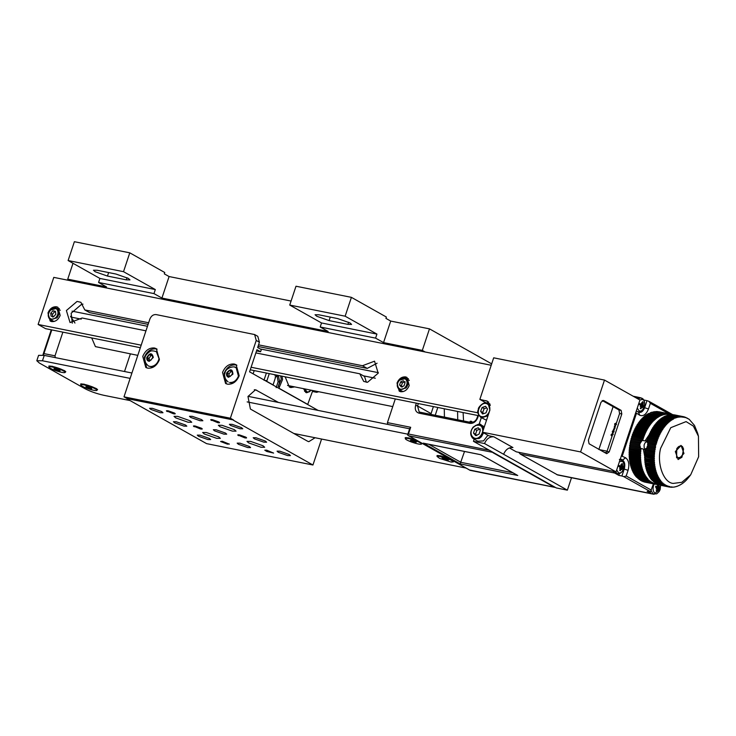 <?xml version="1.0" encoding="UTF-8"?>
<svg xmlns="http://www.w3.org/2000/svg" width="736" height="736" viewBox="0 0 736 736"><rect width="100%" height="100%" fill="white"/><g stroke="black" fill="none" stroke-linecap="round" stroke-linejoin="round"><path stroke-width="1.1" d="M425.169 351.992L422.326 350.391L383.539 342.599L375.59 338.128L320.188 326.996L328.136 331.467L161.92 298.071L153.971 293.6L98.569 282.468L106.518 286.939L67.74 279.156L70.582 280.756M73.011 263.295L67.74 279.156M98.569 282.468L99.912 278.438L68.117 260.544L74.382 241.702L129.784 252.834L123.519 271.676L155.314 289.561L153.971 293.6M99.912 278.438L155.314 289.561M161.92 298.071L169.087 276.543L164.312 273.866L164.763 272.513L129.784 252.834M291.07 301.052L169.087 276.543M320.188 326.996L321.531 322.957L289.736 305.063L296.001 286.23L351.403 297.353L345.138 316.195L376.933 334.089L375.59 338.128M321.531 322.957L376.933 334.089M383.539 342.599L390.706 321.071L385.931 318.384L386.382 317.041L351.403 297.353M422.326 350.391L429.484 328.863L390.706 321.071M429.484 328.863L491.676 363.86M115.966 274.04L128.34 278.392L129.987 279.892L126.307 279.855L107.465 276.064L95.1 271.713L93.444 270.213L97.134 270.25L115.966 274.04M337.585 318.559L349.959 322.911L351.606 324.41L347.916 324.374L329.084 320.592L316.71 316.232L315.063 314.741L318.752 314.778L337.585 318.559M68.117 260.544L123.519 271.676M289.736 305.063L345.138 316.195M318.145 410.421L249.578 371.836L256.938 349.692L260.599 351.744L256.524 350.925M236.9 365.222L235.805 364.9C230.58 364.541 226.688 367.347 224.14 373.327L226.403 383.87M234.692 367.144L236.146 367.687L238.446 376.096C236.495 380.641 233.542 382.766 229.568 382.481L229.89 382.665C233.855 382.941 236.817 380.816 238.758 376.271L236.302 367.779M157.118 349.195L156.023 348.873C150.797 348.505 146.906 351.32 144.357 357.291L146.63 367.844M148.341 365.912C145.176 362.958 144.054 360.336 144.983 358.064C144.9 356.178 146.51 354.016 149.822 351.578C150.834 350.584 153.014 350.612 156.363 351.661L159.013 358.717C157.725 363.409 155.029 366.022 150.917 366.556L148.654 366.096L151.239 366.74C155.342 366.206 158.038 363.593 159.326 358.901L156.52 351.753M260.599 351.744L261.317 349.591L257.655 347.53L259.422 342.231L257.802 336.334L254.628 334.549L256.238 340.437L259.422 342.231M123.998 396.842L127.172 398.627L233.551 419.998L230.368 418.214L123.998 396.842L149.868 319.074C151.23 315.882 153.3 314.382 156.087 314.576L254.628 334.549M234.214 364.007L236.136 364.716L239.172 375.765C236.615 381.745 232.732 384.551 227.507 384.192L225.584 383.484L222.548 372.425C225.106 366.445 228.988 363.639 234.214 364.007M154.431 347.981L156.354 348.689L159.39 359.738C156.832 365.718 152.95 368.524 147.724 368.166L145.802 367.448L142.766 356.399C145.323 350.419 149.206 347.613 154.431 347.981M230.368 418.214L256.238 340.437M127.172 398.627L233.551 419.998M152.738 357.466L150.889 360.208L148.194 360.226L147.347 357.512L149.196 354.77L151.892 354.752L152.738 357.466M147.347 357.512L149.003 358.45L149.656 360.217M152.343 355.773L149.196 354.77M150.852 355.709L149.003 358.45M232.383 374.035L230.202 376.464L227.645 375.949L227.268 372.996L229.448 370.567L232.006 371.082L232.383 374.035M227.268 372.996L228.924 373.925L229.301 376.878M232.521 371.836L229.448 370.567M231.104 371.496L228.924 373.925M485.558 406.309L487.508 408.995L486.027 412.832L482.586 413.982L480.636 411.304L482.126 407.468L485.558 406.309M487.986 415.794L481.712 417.726L480.682 417.294L486.505 420.256M486.726 407.91L484.187 408.627L482.126 407.468M484.187 408.627L482.696 412.464L480.636 411.304M482.696 412.464L483.644 413.623M400.623 381.855L403.356 380.751L405.048 382.748L404.018 385.857L401.286 386.961L399.584 384.965L400.623 381.855L402.371 382.84L401.332 385.949L399.584 384.965M405.104 381.736L402.371 382.84M401.332 385.949L402.325 387.026M55.448 311.3L55.835 314.244L53.654 316.682L51.097 316.167L50.71 313.223L52.891 310.785L55.448 311.3M55.54 311.99L52.891 310.785M54.639 311.77L52.458 314.208L50.71 313.223M52.458 314.208L52.845 317.152M491.206 365.258L53.783 277.38L38.116 324.466L45.586 328.67L140.337 347.714M250.249 369.794L478.97 415.739M366.372 382.269L364.55 376.473L359.775 373.787L255.87 352.912M145.949 330.832L82.128 318.007L70.049 322.552L66.387 310.546L77.078 301.42L80.886 302.312L84.815 309.939L148.635 322.764M148.102 324.374L89.58 312.625L84.815 309.939M258.557 344.844L362.462 365.718L367.236 368.405L258.014 346.463M367.236 368.405L377.08 363.225M72.284 323.187L71.162 313.223L81.843 304.097L82.993 304.143M362.462 365.718L374.55 361.183L378.203 373.189L367.522 382.315L363.713 381.414L359.775 373.787M38.116 324.466L141.183 345.175M251.096 367.255L477.894 412.822M60.159 315.404C58.291 319.792 55.439 321.853 51.603 321.586L50.195 321.062L47.969 312.956C49.846 308.568 52.698 306.516 56.525 306.783L57.942 307.298L60.159 315.404M409.207 385.526C407.339 389.914 404.487 391.975 400.651 391.708L399.243 391.184L397.017 383.079C398.894 378.7 401.746 376.639 405.573 376.906L406.99 377.421L409.207 385.526M400.071 390.006L401.01 391.764M408.397 378.635L406.41 378.746M51.023 319.884L51.962 321.641M59.349 308.513L57.362 308.623M131.919 373.005L55.338 357.622L54.998 355.828L62.873 332.148M49.478 367.08C48.41 365.902 50.131 365.875 54.648 366.988C59.487 368.368 62.937 369.785 64.998 371.22L65.412 371.873L65.228 372.407L64.823 371.763C65.89 372.94 64.161 372.968 59.653 371.864C54.804 370.475 51.354 369.058 49.294 367.623L49.064 366.436L49.882 365.958M58.337 369.674L58.052 370.53L54.97 369.417L55.191 368.745M54.97 369.417L53.976 368.58L59.147 369.96L60.14 370.797L58.052 370.53M49.294 367.623C48.226 366.445 49.947 366.408 54.464 367.522C59.312 368.911 62.762 370.318 64.823 371.763M96.839 388.884L97.207 389.767L96.49 390.558C97.778 390.154 96.214 389.05 91.798 387.228C87.004 385.452 83.481 384.578 81.218 384.606L81.402 384.072C83.656 384.045 87.188 384.919 91.972 386.694C96.388 388.507 97.952 389.62 96.664 390.025M86.59 386.566L86.406 387.127L85.919 386.437L91.301 388.038L91.788 388.728L89.341 388.277L89.636 387.384M89.341 388.277L86.406 387.127M96.49 390.558C94.226 390.586 90.703 389.712 85.91 387.936C81.494 386.124 79.93 385.011 81.218 384.606M437.046 456.458L439.604 458.381L451.168 462.07L453.385 461.895L450.828 459.972L439.254 456.283L437.046 456.458L437.386 455.759L439.438 455.75L449.457 458.74M443.054 458.868L442.152 458.059L444.305 458.362L448.279 460.294L443.054 458.868L443.274 458.215M446.402 459.126L446.117 459.982M453.422 460.966L453.385 461.895M406.244 437.543L405.462 438.38C404.818 439.015 406.833 440.229 411.507 442.032C416.429 443.734 419.713 444.452 421.378 444.185L421.627 443.072M417.662 440.846L415.509 439.999C410.587 438.297 407.293 437.58 405.637 437.837L405.591 437.865M412.684 441.572L410.403 440.459L411.13 440.174L416.438 442.106L412.684 441.572L412.979 440.68M415.886 441.839L415.702 442.391M405.462 438.38C407.118 438.113 410.403 438.831 415.325 440.542C420.008 442.336 422.022 443.55 421.378 444.185M55.338 357.622L44.261 355.396L38.594 355.341L36.8 360.723L42.467 360.778L130.134 378.387M80.748 384.68L80.647 383.962L84.042 384.174L96.03 388.396L97.594 389.602L97.088 390.117M405.306 438.38L405.214 437.662L408.609 437.874L416.76 440.34M437.101 456.265L437.009 455.556L440.404 455.768L448.555 458.234M48.953 366.786L48.852 366.068L52.247 366.28L64.234 370.502L65.798 371.708L65.292 372.223M247.158 401.902L407.827 434.176M489.357 450.266L408.452 434.01L410.688 427.285L409.934 428.858L248.032 396.336M466.063 468.078L293.839 433.476M130.07 400.577L103.831 395.306C96.646 393.686 90.307 391.451 84.806 388.608L39.339 363.023L36.8 360.723M422.197 443.394L421.654 443.808M453.992 461.288L453.45 461.702M493.865 436.807C489.688 436.512 486.579 438.757 484.536 443.541L503.617 454.278C505.66 449.494 508.769 447.249 512.946 447.543L493.865 436.807L488.879 435.804L482.522 432.225L489.909 410.026L487.48 401.184L479.854 399.39L486.211 402.969M509.349 447.92L516.313 451.84L616.041 471.877L639.943 400.025L604.495 380.08L493.681 357.816L479.854 399.39M621.819 413.963L609.196 451.904L606.712 453.698L589.067 443.771L588.377 440.183L600.999 402.242L603.483 400.448L621.129 410.375L621.819 413.963L619.602 413.512L606.942 451.582L605.654 453.109M489.753 403.687L488.032 403.337M616.041 471.877L580.594 451.932L482.522 432.225M580.594 451.932L604.495 380.08M619.602 413.512L618.912 409.934L602.204 400.531M503.617 454.278L567.364 490.158L571.495 477.738M652.087 493.93L557.676 474.968L520.288 454.075L518.724 452.327M639.768 404.211L641.746 403.963L641.203 404.349L639.878 403.613L639.529 404.662L640.918 405.205L641.084 405.959L640.219 406.53L641.12 406.152L641.249 406.888L640.274 408.489L640.89 408.839L640.292 408.204M640.568 405.582L643.549 406.925L643.899 405.876L643.301 406.778M640.992 405.334L643.623 405.794M642.362 401.966L643.154 402.04L642.537 401.69L642.372 403.503M639.722 399.906L642.74 399.482C647.128 401.58 643.181 413.439 639.004 410.716L637.275 408.057M641.746 403.963L641.442 402.859L641.884 403.871L641.332 403.76M643.154 402.04L643.2 405.472L643.899 405.876M641.157 407.045L642.924 406.327L642.39 407.753L642.298 406.815L641.746 407.174L640.89 408.839M643.08 399.703L640.936 397.882L638.94 397.394L636.382 398.029M643.098 404.726L641.442 404.377M640.587 405.996L641.12 406.152L640.587 405.996M640.182 404.23L640.679 405.251L643.2 405.472M619.022 466.596L619.289 465.502L618.939 466.56L620.328 467.093L620.494 467.848L619.629 468.427L620.531 468.05L619.684 470.387L620.301 470.736L619.703 470.102M619.353 465.612L620.614 466.238L621.156 465.86L620.853 464.756L621.294 465.759L621.948 463.588L622.564 463.938L622.288 465.676L622.472 466.422L623.024 465.98L622.619 467.369L623.309 467.765L622.711 468.676M619.979 467.47L622.96 468.814L623.309 467.765M620.411 467.231L623.033 467.682M621.773 463.855L622.564 463.938M619.482 461.555L622.159 461.371C626.538 463.468 622.592 475.327 618.415 472.613L616.685 469.954M619.178 466.109L621.156 465.86M620.742 465.649L621.782 465.391M620.568 468.942L622.334 468.225L621.8 469.642L621.708 468.712L621.156 469.062L620.301 470.736M613.134 471.298L614.698 473.046L616.317 473.395M622.509 466.624L620.853 466.274M619.997 467.894L620.531 468.05L619.997 467.894M619.592 466.118L620.089 467.139L622.619 467.369M621.322 468.639L620.742 468.418M520.288 454.075L614.698 473.046L618.829 475.373L619.445 473.533M683.523 448.932L682.511 446.669L680.828 445.446M675.326 451.564L681.104 445.492L683.965 453.477L678.178 459.54L675.326 451.564M654.203 449.889L646.309 448.298L654.994 450.018L654.203 449.889L654.037 451.021L654.828 451.122L654.69 452.254L645.03 450.377L654.69 452.254M654.396 448.758L654.608 447.626L647.376 446.172L646.953 447.258L655.187 448.886L654.994 450.018M639.667 445.795L639.676 444.627L630.228 442.722L630.016 443.863L640.007 445.841L640.274 447.056L629.823 444.995L640.274 447.056M647.312 447.304L646.677 448.344M630.172 445.032L630.366 443.9M646.309 448.298L645.279 449.264L654.037 451.021M629.823 444.995L629.657 446.126L640.909 448.325L640.955 449.494L629.51 447.258L640.955 449.494M645.38 450.386L645.711 449.282M629.869 447.267L630.016 446.136M653.669 454.434L644.81 452.649L654.47 454.489L653.669 454.434L653.596 455.566L654.396 455.584L654.35 456.706L644.681 454.912L654.35 456.706M629.657 449.503L640.734 451.729L629.298 449.53L629.749 448.371M645.03 450.377L644.902 451.518L654.571 453.358L654.47 454.489M645.168 452.622L645.26 451.481M629.51 447.258L629.39 448.399L640.835 450.598L640.734 451.729M629.528 451.72L640.605 453.946L629.17 451.794L629.584 450.598M644.81 452.649L644.736 453.781L653.596 455.566M645.04 454.839L645.095 453.716M629.298 449.53L629.216 450.662L640.66 452.824L640.605 453.946M653.513 458.933L645.012 457.047L654.313 458.914L653.513 458.933L653.531 460.037L654.332 459.991L654.378 461.086L644.708 459.356L654.378 461.086M629.501 453.928L640.578 456.154L629.133 454.029L629.501 452.815M644.681 454.912L644.653 456.035L654.322 457.801L654.313 458.914M645.012 457.047L645.012 455.934M629.17 451.794L629.142 452.916L640.578 455.041L640.578 456.154M629.556 456.108L640.633 458.335L629.197 456.246L629.51 455.004M644.644 457.148L644.662 458.261L653.531 460.037M645.067 459.218L645.03 458.123M629.133 454.029L629.151 455.142L640.596 457.231L640.633 458.335M653.724 463.312L645.224 461.362L654.525 463.229L653.724 463.312L653.835 464.388L654.635 464.269L654.764 465.318L645.104 463.662L654.764 465.318M629.703 458.243L640.789 460.469L629.344 458.418L629.62 457.166M644.708 459.356L644.773 460.451L654.433 462.153L654.525 463.229M645.224 461.362L645.132 460.276M629.197 456.246L629.262 457.341L640.697 459.393L640.789 460.469M629.952 460.331L641.028 462.558L629.593 460.543L629.814 459.282M644.865 461.536L644.975 462.604L653.835 464.388M645.463 463.45L645.325 462.392M629.344 458.418L629.464 459.485L640.9 461.509L641.028 462.558M654.313 467.507L645.794 465.483L655.104 467.36L654.313 467.507L654.516 468.519L655.298 468.335L655.528 469.329L645.877 467.737L655.528 469.329M630.283 462.374L641.369 464.6L629.933 462.613L630.108 461.343M645.104 463.662L645.27 464.701L654.92 466.33L655.104 467.36M645.794 465.483L645.619 464.462M629.593 460.543L629.749 461.582L641.185 463.57L641.369 464.6M630.706 464.342L641.792 466.569L630.366 464.618L630.485 463.349M645.444 465.732L645.647 466.744L654.516 468.519M646.217 467.461L645.996 466.468M629.933 462.613L630.136 463.625L641.562 465.575L641.792 466.569M655.261 471.445L646.732 469.366L656.034 471.233L655.261 471.445L655.546 472.383L656.319 472.144L656.632 473.055L646.999 471.518L656.632 473.055M631.212 466.247L642.298 468.473L630.881 466.55L630.945 465.29M645.877 467.737L646.125 468.712L655.767 470.276L656.034 471.233M646.732 469.366L646.456 468.409M630.366 464.618L630.614 465.594L642.031 467.516L642.298 468.473M631.81 468.068L642.896 470.295L631.488 468.4L631.497 467.158M646.392 469.669L646.686 470.608L655.546 472.383M647.321 471.187L647.008 470.267M630.881 466.55L631.175 467.489L642.583 469.384L642.896 470.295M656.549 475.06L648.002 472.917L657.303 474.794L656.549 475.06L656.926 475.907L657.671 475.612L658.067 476.431L648.453 474.95L658.067 476.431M632.491 469.807L643.568 472.034L632.169 470.166L632.132 468.933M646.999 471.518L647.33 472.411L656.954 473.92L657.303 474.794M648.002 472.917L647.652 472.052M631.488 468.4L631.819 469.292L643.218 471.16L643.568 472.034M633.245 471.445L644.331 473.671L632.942 471.831L632.85 470.626M647.689 473.285L648.057 474.131L656.926 475.907M648.756 474.564L648.37 473.745M632.169 470.166L632.546 471.012L643.936 472.852L644.331 473.671M658.168 478.299L649.299 476.514L649.594 476.1L658.895 477.977L658.168 478.299L658.619 479.044L659.336 478.694L659.806 479.403L650.228 477.977L650.504 477.535L659.806 479.403M634.082 472.99L645.159 475.217L633.788 473.404L633.65 472.218M648.453 474.95L648.867 475.75L658.462 477.204L658.895 477.977M649.594 476.1L649.161 475.336M632.942 471.831L633.356 472.632L644.727 474.444L645.159 475.217M634.984 474.416L646.07 476.643L645.794 477.084L634.708 474.858L634.515 473.708M649.299 476.514L649.759 477.259L658.619 479.044M650.504 477.535L650.035 476.827M633.788 473.404L634.239 474.14L645.325 476.367L645.601 475.934L646.07 476.643M660.082 481.096L651.213 479.32L651.48 478.86L660.781 480.728L660.082 481.096L661.83 481.933L661.14 482.319L652.28 480.544L652.519 480.065M635.968 475.741L647.045 477.968L646.788 478.428L635.702 476.201L635.462 475.088M650.228 477.977L650.716 478.667L659.576 480.442L660.275 480.074L660.781 480.728M651.48 478.86L650.974 478.207M634.708 474.858L635.196 475.548L646.282 477.774L646.539 477.314L647.045 477.968M660.661 481.694L661.83 481.933M647.33 479.016L648.085 479.173L647.846 479.651L636.76 477.425L637.008 476.946M651.213 479.32L651.737 479.946L660.606 481.73M635.702 476.201L636.226 476.827L647.303 479.053L647.551 478.575L648.085 479.173M661.848 482.798L662.934 483.009L662.262 483.423L653.402 481.638L653.623 481.142M648.453 480.102L649.198 480.249L648.968 480.746L637.882 478.52L638.112 478.023M652.28 480.544L662.934 483.009M636.76 477.425L649.198 480.249M663.09 483.764L664.093 483.966L663.44 484.389L654.58 482.604L654.792 482.089M649.63 481.059L650.357 481.206L650.146 481.712L639.069 479.486L639.271 478.98M653.402 481.638L664.093 483.966M637.882 478.52L650.357 481.206M664.378 484.601L665.307 484.785L664.672 485.217L655.813 483.442L655.997 482.917M650.854 481.878L651.572 482.025L651.378 482.549L640.302 480.323L640.486 479.798M654.58 482.604L665.307 484.785M639.069 479.486L651.572 482.025M665.703 485.3L666.568 485.466L665.951 485.916L657.092 484.141L657.257 483.598M652.124 482.568L652.832 482.706L652.657 483.248L641.58 481.022L641.746 480.479M655.813 483.442L666.568 485.466M640.302 480.323L652.832 482.706M667.074 485.861L667.865 486.018L667.276 486.478L658.416 484.693L658.564 484.15M653.43 483.12L653.982 483.8L642.905 481.574L643.052 481.031M657.092 484.141L667.865 486.018M641.58 481.022L654.129 483.258M668.472 486.275L669.208 486.422L668.638 486.892L659.778 485.107L659.898 484.555M654.773 483.524L655.344 484.224L644.258 481.997L644.386 481.436M658.416 484.693L667.957 486.698L669.208 486.422M642.905 481.574L654.663 484.03L655.472 483.662M670.027 487.158L669.355 487.03L669.88 486.57L670.735 487.241L671.968 486.809L670.827 487.158M644.957 482.144L656.034 484.371L656.843 483.929L656.043 484.352M660.468 485.263L668.638 486.892M658.232 484.058L657.45 484.472M656.733 484.49L657.524 484.012M671.444 487.287L672.318 487.149M672.888 487.269L673.817 487.002M674.332 487.103L675.326 486.698M675.795 486.79L676.835 486.257M677.258 486.34L678.344 485.668M680.165 485.006L681.361 484.086M678.721 485.742L679.825 484.95M681.6 484.132L682.842 483.101M683.008 483.129L684.278 481.979M684.388 481.997L685.667 480.728M685.74 480.746L687.01 479.357M689.172 476.79L687.056 479.366M697.645 433.21L694.471 425.399L689.19 419.308L684.682 416.999L684.995 417.643L683.992 416.806L683.302 416.65L683.634 417.303L682.603 416.539L673.035 414.672L681.895 416.456L682.254 417.11L681.481 416.953M688.077 418.775L688.583 418.876M686.771 418.002L687.323 418.112M671.913 415.095L671.379 414.322L671.25 414.883M685.418 417.358L686.026 417.487M670.57 414.69L670.698 414.138L669.199 414.423L669.309 413.862L657.515 411.562L668.601 413.779L667.81 414.304L667.892 413.742L656.806 411.516L667.175 413.733L666.393 414.322L666.448 413.761L654.644 411.599L665.73 413.825L664.967 414.488L665.004 413.926L653.191 411.838L664.268 414.064L663.522 414.791L663.541 414.239L651.728 412.215L662.805 414.442L662.087 415.242L662.078 414.69L651.001 412.464L661.351 414.966L660.652 415.822L660.624 415.288L648.812 413.411L659.898 415.638L659.226 416.548L659.171 416.015L648.094 413.798L647.376 414.212L658.453 416.438L658.527 416.953L657.818 417.404L657.745 416.889L646.659 414.662L645.95 415.15L657.027 417.376L656.429 418.398L656.328 417.892L645.251 415.665L644.552 416.217L655.758 418.931L655.068 419.511L643.862 416.797L643.181 417.413L654.414 420.109L653.743 420.744L642.519 418.057L641.856 418.729L652.933 420.955L652.455 422.096L641.203 419.428L640.568 420.164L651.645 422.39L651.204 423.568L639.934 420.918L639.317 421.71L650.403 423.936L650.008 425.132L638.719 422.519L638.13 423.356L649.207 425.583L648.858 426.806L637.56 424.212L636.999 425.095L648.076 427.322L647.772 428.564L636.456 425.997L635.922 426.926L646.999 429.152L646.751 430.413L635.407 427.874L634.91 428.84L645.996 431.066L645.794 432.336L634.441 429.824L633.981 430.836L645.058 433.062L644.911 434.323L633.54 431.848L633.116 432.888L644.193 435.114L644.092 436.374L632.712 433.936L632.325 435.004L643.411 437.23L643.365 438.481L631.966 436.08L631.626 437.166L643.025 439.539L631.626 437.166M684.02 416.861L684.682 416.999M670.689 414.184L671.379 414.322M674.332 415.435L674.434 414.874L683.992 416.806M683.634 417.303L682.934 417.183M669.208 414.405L669.898 414.543M658.821 412.316L658.922 411.755L670.698 414.138M682.254 417.11L672.318 414.626L680.469 416.401L680.846 417.054L680.018 416.889M672.952 415.233L673.035 414.672M667.819 414.202L668.518 414.35M657.432 412.123L657.515 411.562M680.846 417.054L670.882 414.653L679.024 416.493L679.429 417.146L678.528 416.962M671.545 415.187L671.6 414.626M666.411 414.156L667.11 414.294M656.034 412.068L656.089 411.507M679.429 417.146L669.429 414.819L677.571 416.732L677.994 417.376L677.019 417.183M670.119 415.279L670.156 414.718M664.976 414.239L665.694 414.386M654.608 412.16L654.644 411.599M677.994 417.376L667.975 415.122L676.108 417.119L676.559 417.754L675.501 417.542M668.693 415.509L668.702 414.957M663.532 414.469L664.258 414.616M653.172 412.39L653.191 411.838M676.559 417.754L666.512 415.582L674.645 417.643L675.114 418.269L673.983 418.039M667.248 415.886L667.239 415.334M662.078 414.846L662.814 414.994M651.737 412.767L651.728 412.215M675.114 418.269L665.05 416.171L664.323 416.53L673.192 418.306L673.688 418.922L664.378 417.054L664.323 416.53M665.813 416.401L665.776 415.858M660.624 415.362L661.379 415.509M650.302 413.282L650.265 412.74M673.688 418.922L672.962 419.308L672.474 418.692L663.605 416.907L662.888 417.33L672.272 419.713L662.961 417.846L662.888 417.33M663.66 417.441L664.378 417.054M648.149 414.322L648.867 413.936L659.953 416.162M648.867 413.936L648.812 413.411M672.272 419.713L671.554 420.164L662.17 417.781L661.462 418.269L670.864 420.633L661.462 418.269M662.253 418.296L662.961 417.846M646.742 415.178L647.45 414.727L658.527 416.953M647.45 414.727L647.376 414.212M670.864 420.633L670.165 421.158L660.762 418.784L660.063 419.336L669.493 421.691L660.063 419.336M660.864 419.29L661.563 418.766M645.352 416.171L646.052 415.656L657.128 417.873M646.052 415.656L645.95 415.15M669.493 421.691L668.803 422.271L659.382 419.916L658.702 420.532L668.15 422.869L658.702 420.532L645.021 440.965L647.505 440.542M659.502 420.403L660.192 419.824M643.991 417.284L644.672 416.705L655.758 418.931M644.672 416.705L644.552 416.217M668.15 422.869L667.478 423.504L658.03 421.176L657.368 421.848L666.834 424.157L657.368 421.848M658.177 421.636L658.84 420.992M642.657 418.517L643.328 417.882L654.414 420.109M643.328 417.882L643.181 417.413M666.834 424.157L666.19 424.856L656.714 422.547L656.08 423.283L665.565 425.564L656.08 423.283M656.88 422.988L657.533 422.289M641.369 419.879L642.022 419.17L653.099 421.397M665.565 425.564L664.939 426.328L655.454 424.037L654.838 424.819L664.341 427.082L654.838 424.819M655.638 424.46L656.264 423.697M640.127 421.342L640.752 420.587L651.829 422.804M664.341 427.082L663.743 427.892L654.23 425.629L653.642 426.466L663.173 428.702L653.642 426.466M654.442 426.024L655.04 425.215M638.922 422.906L639.529 422.096L650.606 424.322M663.173 428.702L662.593 429.566L653.071 427.331L652.51 428.214L662.05 430.422L652.51 428.214M653.292 427.699L653.862 426.834M637.781 424.58L638.351 423.724L649.437 425.942M662.05 430.422L661.508 431.324L651.967 429.116L651.434 430.045L661.002 432.225L651.434 430.045M652.206 429.456L652.749 428.554M636.695 426.337L637.238 425.436L648.315 427.662M661.002 432.225L660.486 433.173L650.928 430.992L650.431 431.958L660.008 434.111L650.431 431.958M651.185 431.305L651.691 430.358M635.665 428.186L636.18 427.239L647.257 429.465M660.008 434.111L659.53 435.096L649.952 432.943L649.492 433.946L659.088 436.071L649.492 433.946M650.228 433.228L650.698 432.244M634.708 430.109L635.186 429.125L646.272 431.351M659.088 436.071L658.646 437.083L649.051 434.967L648.628 436.006L658.232 438.086L648.628 436.006M649.336 435.215L649.778 434.194M633.825 432.096L634.266 431.084L645.343 433.311M658.232 438.086L657.828 439.134L648.223 437.055L647.846 438.122L657.46 440.174L647.846 438.122M648.526 437.267L648.931 436.218M633.015 434.148L633.42 433.108L644.497 435.335M657.46 440.174L657.101 441.241L647.478 439.19L647.137 440.284L656.77 442.299L647.137 440.284M647.79 439.374L648.158 438.297M632.279 436.255L632.638 435.188L643.724 437.414M656.77 442.299L656.448 443.394L646.926 441.398L647.478 442.676L656.153 444.47L647.478 442.676M647.321 441.563L647.459 440.432M631.626 438.408L631.948 437.313M643.025 439.539L642.519 440.597L631.304 438.26L631 439.364L641.433 441.508L631 439.364M655.104 445.381L647.662 443.882L647.616 445.05L654.847 446.504L656.153 444.47M647.836 442.796L648.002 444.001M641.433 441.508L640.697 442.529L630.724 440.478L630.467 441.6L639.906 443.504L640.375 442.419M631.056 440.588L631.332 439.484M674.434 414.874L675.133 415.03L674.434 414.874M630.568 442.805L630.467 441.6M658.922 411.755L659.622 411.912L658.922 411.755M641.111 441.398L642.27 440.468M642.703 439.392L643.043 438.306M643.411 437.23L643.788 436.163M644.193 435.114L644.616 434.074M645.058 433.062L645.518 432.05M645.996 431.066L646.493 430.1M646.999 429.152L647.533 428.223M648.076 427.322L648.637 426.438M649.207 425.583L649.796 424.746M650.403 423.936L651.02 423.145M651.645 422.39L652.289 421.654M652.933 420.955L653.596 420.284M654.267 419.64L654.948 419.023M655.629 418.444L656.328 417.892M657.027 417.376L657.745 416.889M658.453 416.438L659.171 416.015M659.898 415.638L660.624 415.288M661.351 414.966L662.078 414.69M662.805 414.442L663.541 414.239M664.268 414.064L665.004 413.926M665.73 413.825L666.448 413.761M667.175 413.733L667.892 413.742M668.601 413.779L669.309 413.862M658.867 484.628L658.15 484.619M656.034 484.371L655.344 484.224L656.034 484.371M654.663 484.03L653.982 483.8M653.32 483.543L652.657 483.248M652.013 482.917L651.378 482.549M650.753 482.154L650.146 481.712M649.548 481.252L648.968 480.746M648.398 480.212L647.846 479.651M647.303 479.053L646.788 478.428M646.282 477.774L645.794 477.084M645.325 476.367L644.874 475.631M644.442 474.858L644.018 474.058M643.632 473.239L643.255 472.392M642.896 471.518L642.565 470.626M642.252 469.715L641.958 468.777M641.691 467.82L641.442 466.845M641.222 465.851L641.01 464.839M640.835 463.809L640.679 462.769M640.541 461.711L640.43 460.644M640.338 459.558L640.274 458.473M640.237 457.369L640.219 456.256M640.219 455.142L640.246 454.02M640.302 452.888L640.375 451.757M640.476 450.625L640.596 449.484M655.38 444.268L655.675 443.155M655.997 442.06L656.346 440.974M656.705 439.898L657.092 438.831M657.496 437.791L657.92 436.752M658.352 435.73L658.812 434.728M659.29 433.743L659.787 432.768M660.302 431.83L660.827 430.9M661.37 429.99L661.931 429.106M662.51 428.251L663.099 427.414M663.697 426.604L664.314 425.822M664.939 425.058L665.583 424.332M666.227 423.632L666.89 422.952M667.561 422.308L668.242 421.7M668.932 421.121L669.631 420.569M670.33 420.044L671.039 419.566M671.747 419.106L672.474 418.692M673.192 418.306L673.918 417.956M674.645 417.643L675.372 417.358M676.108 417.119L676.835 416.907M677.571 416.732L678.298 416.594M679.024 416.493L679.751 416.429M680.469 416.401L681.186 416.41M681.895 416.456L682.603 416.539M690.129 475.447L689.54 476.284M688.933 477.094L690.708 474.784L698.648 456.725L698.446 436.255L693.367 426.107L686.09 421.608L670.763 427.68L660.634 448.307C656.595 463.404 663.495 482.724 673.192 483.423L681.849 482.301L690.708 474.784M667.957 486.698L667.276 486.478M666.614 486.211L665.951 485.916M665.307 485.585L664.672 485.217M664.056 484.822L663.44 484.389M662.851 483.92L662.262 483.423M661.692 482.89L661.14 482.319M659.576 480.442L659.088 479.752M657.736 477.526L657.322 476.735M656.199 474.196L655.859 473.303M654.985 470.488L654.736 469.513M654.129 466.486L653.973 465.437M653.642 462.236L653.568 461.141M653.513 457.81L653.55 456.688M653.77 453.293L653.89 452.162M654.847 446.504L655.629 446.669L655.39 447.792L654.608 447.626M655.629 446.669L647.616 445.05M639.906 443.504L630.807 441.683M647.726 446.246L647.956 445.124M640.256 443.578L639.676 444.627M640.633 448.334L639.943 447.019M645.444 450.377L643.338 449.034L647.928 473.828M648.149 474.15L648.609 474.757M660.164 419.713L659.677 419.98M642.758 440.459L645.021 440.965M643.338 449.034L641.074 448.537M647.257 441.131L645.058 442.842L644.083 445.013L644.156 447.598L645.454 449.825M471.776 421.48L471.114 422.455L471.822 421.507M469.43 422.124L471.068 421.213L472.779 422.326M463.11 412.556L463.551 420.937M615.278 426.53L614.284 426.227L615.14 428.067M614.146 431.738L612.232 431.701L613.3 432.464M613.235 434.452L611.174 434.921L612.297 435.482M616.566 424.442L614.624 424.543L615.664 425.353M611.984 436.42L610.981 434.976L612.297 433.568L612.83 433.872M615.517 425.804L614.707 423.78L616.483 422.896M621.359 455.906L625.637 457.792C628.792 460.276 629.602 464.462 628.066 470.341L626.189 475.99L623.834 476.661L650.541 491.694L647.128 491.298L651.259 493.626L649.667 491.804M650.541 491.694L653.412 483.846M672.824 414.727L648.904 401.313L650.357 403.328L648.48 408.986C646.236 414.46 643.338 416.558 639.777 415.27L635.729 412.684M620.384 458.832L622.527 460.037C624.781 461.812 625.361 464.802 624.257 468.998L621.929 475.999L618.829 475.373M643.899 400.025L646.999 400.651L644.672 407.643C643.071 411.562 641.001 413.052 638.462 412.132L636.318 410.927M639.28 412.445L638.462 412.132L639.777 415.27M621.929 475.999L623.834 476.661M648.904 401.313L646.999 400.651M606.234 452.677L604.146 452.254M614.247 428.288L612.729 431.048M613.309 430.946L614.082 428.186L614.624 428.49M614.082 428.186L614.983 425.5M607.071 451.186L599.555 449.668M613.171 406.474L598.856 449.53M612.297 433.568L613.189 430.882M678.012 459.503L681.84 457.323M676.761 448.721L676.596 457.82L681.959 457.176L683.569 449.116L682.695 447.212C680.763 445.262 678.785 445.758 676.761 448.721M651.259 493.626L556.858 474.656M167.238 411.571C165.913 410.743 166.253 410.495 168.25 410.835L174.423 413.016C175.748 413.844 175.407 414.083 173.411 413.742L166.41 410.817M238.584 435.684C237.259 434.856 237.599 434.608 239.605 434.948L245.769 437.129C247.094 437.957 246.762 438.196 244.757 437.856L237.765 434.93M266.809 451.472L264.785 450.202L266.625 450.165L273.617 453.082L266.809 451.472M229.172 443.909L227.461 444.158L220.588 441.499L222.309 441.26L229.301 444.176M194.267 426.779C192.933 425.951 193.274 425.702 195.279 426.052L201.452 428.223C202.777 429.051 202.437 429.29 200.431 428.95L193.439 426.034M211.563 420.477C210.238 419.64 210.57 419.4 212.575 419.741L218.748 421.912C220.073 422.74 219.733 422.988 217.727 422.648L210.735 419.722M315.082 437.745L308.798 441.683L307.639 441.25L250.406 409.041L247.977 396.492L255.521 389.776L278.41 402.436M238.418 444.277L237.167 443.146L239.954 443.173L249.311 446.467L250.562 447.598L247.774 447.571L238.418 444.277M174.68 422.841L173.429 421.71L176.217 421.737L185.573 425.031L186.824 426.162L184.037 426.135L174.68 422.841M254.463 438.868L253.212 437.736L255.999 437.764L265.356 441.057L266.607 442.189L263.819 442.161L254.463 438.868M241.509 427.644L242.76 428.775L239.973 428.748L230.616 425.454L229.365 424.313L232.153 424.35L241.509 427.644M190.725 417.441L189.474 416.3L192.262 416.328L201.618 419.621L202.869 420.762L200.082 420.734L190.725 417.441M150.834 409.418L149.583 408.287L152.37 408.314L161.727 411.608L162.978 412.749L160.19 412.712L150.834 409.418M214.572 430.854L213.32 429.723L216.108 429.75L225.464 433.044L226.716 434.176L223.928 434.148L214.572 430.854M289.202 454.48L290.453 455.612L287.666 455.584L278.309 452.29L277.058 451.159L279.846 451.186L289.202 454.48M198.527 436.264L197.276 435.132L200.063 435.16L209.42 438.454L210.671 439.585L207.883 439.558L198.527 436.264M216.669 438.325L204.295 433.973L202.648 432.474L206.328 432.51L218.702 436.862L220.349 438.362L216.669 438.325M260.986 447.23L248.621 442.87L246.974 441.379L250.654 441.416L263.028 445.768L264.675 447.267L260.986 447.23M232.374 431.121L220 426.77L218.353 425.27L222.042 425.307L234.407 429.668L236.063 431.158L232.374 431.121M188.048 422.225L175.683 417.864L174.027 416.364L177.716 416.401L190.081 420.762L191.737 422.262L188.048 422.225M233.459 420.274L312.947 465.005L321.577 439.052M312.947 465.005L206.577 443.633L127.089 398.903M174.423 413.016L175.242 413.761M245.769 437.129L246.597 437.874M201.452 428.223L202.271 428.968M218.748 421.912L219.567 422.666M474.168 439.19L473.45 441.315L556.278 487.931L567.364 490.158M481.326 417.662L479.081 424.414M484.536 443.541L473.45 441.315M273.028 385.029L276.129 375.507L274.795 375.24M281.943 376.16L282.587 379.38L279.524 386.75L278.19 386.483L281.262 379.114L280.609 375.894M274.381 374.642L276.129 375.507M309.773 391.58L306.581 392.739L305.753 392.426L303.563 388.672M305.937 392.518L307.501 392.03M304.529 391.248L308.007 392.049L311.383 390.246M318.771 391.727L316.646 392.306L314.888 390.945M312.791 390.531L307.722 404.395L279.027 388.249L279.524 386.75M266.386 373.032L264.068 379.988L266.386 373.032M264.003 380.199L266.883 380.779L269.266 373.612M253.12 373.824L254.196 370.585L253.12 373.824M273.461 385.121L267.021 381.496L266.883 380.779M294.685 386.888L290.821 387.578L289.34 387.026L285.163 376.804M289.432 387.072L291.806 386.308M275.108 376.97L278.447 375.783L279.662 382.058L278.116 381.745L277.067 375.581M278.19 386.483L279.662 382.058M278.116 381.745L276.147 387.67M70.518 316.268L74.962 323.04M457.728 419.768L457.58 411.442M444.286 408.774L444.424 417.1M91.706 337.944L95.422 346.628L137.788 355.368M433.384 406.585L430.836 414.368M51.787 329.921L43.912 353.602L43.047 354.531L44.261 355.396L42.467 360.778M130.382 353.887L124.513 371.514M43.599 353.823L43.047 354.531M555.367 487.416L470.074 470.102M493.221 452.447L408.802 435.804L470.166 470.341M408.452 434.01L407.588 434.939L408.351 435.602L470.102 470.35L554.76 487.361M407.588 434.939L408.14 434.24M395.296 398.93L387.421 422.611L387.771 424.405M480.792 454.701L516.911 474.996M464.517 451.462L460.138 463.901L423.255 443.146L480.875 454.719M424.028 443.293L423.255 443.146M437.81 407.468L435.224 415.251M656.972 487.802L659.87 488.345L658.637 486.974L659.134 484.509M658.214 489.247L657.312 488.962L658.895 488.796L659.52 489.394L659.87 488.345M656.466 490.645L656.871 491.308L658.278 489.284L658.37 490.222L658.895 488.796L656.54 488.051M657.138 489.514L657.892 489.21M655.748 486.68L657.717 486.432L657.174 486.818L655.859 486.082L655.509 487.131L656.898 487.674L657.055 488.428L656.199 488.998L657.101 488.621L656.567 488.465L657.22 489.357L656.245 490.958L656.871 491.308M658.508 484.159L658.352 485.972L657.312 486.229M657.414 486.846L659.585 486.551L659.07 487.195M656.153 486.698L656.65 487.72L659.18 487.94M658.352 485.972L657.855 486.34L657.423 485.337L657.717 486.432M654.286 484.021L653.531 485.696C652.611 489.21 653.099 491.703 654.985 493.184L660.174 489.44L660.578 485.291M483.589 432.823L481.436 436.706L479.246 438.5L473.515 438.822L477.811 441.241L483.534 440.919L487.885 435.243M476.799 435.574L475.566 434.222L476.854 430.339L480.268 428.95M476.854 430.339L474.784 429.18L478.207 427.791L480.332 430.293L479.035 434.176L475.622 435.556L473.496 433.062L475.566 434.222M473.496 433.062L474.784 429.18M470.203 421.268L471.068 421.213M126.307 279.855L127.015 277.711M107.465 276.064L108.634 272.559M347.916 324.374L348.634 322.23M329.084 320.592L330.252 317.087M149.344 361.312L153.318 357.457C152.039 352.553 149.859 352.572 146.777 357.521C146.556 359.821 147.412 361.082 149.344 361.312M228.565 377.283L232.926 374.146C232.484 368.874 230.414 368.451 226.725 372.885C226.164 375.204 226.78 376.666 228.565 377.283M481.546 416.659C474.591 415.086 479.927 401.341 486.597 403.632C489.624 404.947 490.544 407.624 489.357 411.645C487.499 415.472 484.895 417.146 481.546 416.659M487.388 403.107L490.305 405.444M405.26 387.32C400.568 392.95 394.358 385.646 399.372 380.392C401.838 378.074 404.073 377.826 406.088 379.638C407.624 381.993 407.348 384.56 405.26 387.32M399.409 380.19L405.886 378.451L406.953 379.334C408.682 381.993 408.37 384.864 406.024 387.973L399.547 389.712L398.48 388.82M49.505 317.952C45.503 313.72 53.452 304.824 57.04 309.516C58.576 311.871 58.3 314.438 56.212 317.198C53.756 319.516 51.52 319.774 49.505 317.952M50.361 310.068L56.838 308.329L57.905 309.212C59.634 311.862 59.322 314.741 56.985 317.851L50.499 319.59L49.432 318.697M43.912 353.602L54.998 355.828M606.979 451.462L609.196 451.904M488.768 402.206L485.944 400.614M618.912 409.934L621.129 410.375M637.496 411.599L638.149 411.783C640.283 411.866 641.976 410.955 643.246 409.023L644.58 405.426C644.727 401.433 643.862 399.059 641.985 398.296L640.936 397.882L637.836 398.838M636.373 410.771L636.934 411.277M642.878 403.788L642.326 403.659M615.121 471.693L617.559 473.671C619.694 473.763 621.386 472.843 622.656 470.92L623.999 467.323C624.146 463.321 623.272 460.948 621.396 460.193L620.089 459.715M622.49 461.601L621.046 460.055L619.445 459.706L621.046 460.055M622.288 465.676L621.745 465.548M651.305 490.121L626.189 475.99M622.297 455.906L636.438 413.393M650.357 403.328L668.877 413.752M625.637 457.792L622.527 460.037L619.418 459.411M628.066 470.341L623.622 468.869M648.48 408.986L644.018 407.514M256.671 390.2L254.288 389.721M304.64 388.893L307.197 391.984M310.482 390.062L308.007 389.565M375.323 378.221L363.382 375.82M81.236 319.139L70.932 317.069M431.048 413.586L417.542 405.987L418.342 403.558M72.036 311.135L147.467 326.287M260.121 348.919L378.359 372.674M554.383 487.26L493.01 452.723M517.758 475.474L460.138 463.901M410.688 427.285L387.421 422.611M512.863 472.77L460.902 462.328L428.858 444.296M419.888 412.188L419.152 411.875L417.542 405.987L415.638 405.315C414.635 409.446 415.739 412.059 418.94 413.154L469.908 423.393L471.15 422.492L420.017 412.197L418.94 413.154M478.4 415.628L477.692 417.781C475.99 421.765 473.395 423.642 469.908 423.393M415.638 405.315L416.355 403.162M658.306 486.128L658.849 486.257M651.112 490.654L653.191 493.92L656.742 493.819L659.226 491.501L660.164 489.495L660.624 485.291M659.603 488.262L659.272 489.247M656.843 491.004L656.264 490.673M655.942 486.165L655.61 487.177L655.914 486.183M475.53 425.38L481.261 425.068C480.452 423.31 477.747 424 473.138 427.128C469.78 431.848 469.908 435.749 473.515 438.822L472.208 437.736M480.516 435.914C483.074 432.529 483.405 429.401 481.528 426.512C479.053 424.276 476.321 424.589 473.303 427.432C467.158 433.863 474.766 442.805 480.516 435.914M484.334 426.788L481.261 425.068L483.754 428.536M236.458 367.862L236.146 367.687C233.919 365.332 225.152 368.423 225.087 372.867C223.716 375.857 224.728 378.884 228.123 381.947M490.056 404.46L487.315 403.07C483.101 401.129 477.719 408.379 478.391 408.811C478.529 410.743 475.594 411.47 480.682 417.294M409.336 380.392L405.886 378.451C405.223 377.016 403.006 377.577 399.234 380.144C396.492 384.008 396.594 387.191 399.547 389.712L402.997 391.653M53.949 321.531L49.358 318.642C45.411 313.131 52.642 305.293 56.838 308.329L60.288 310.27M437.386 455.759L438.04 455.437M641.332 404.386L639.759 404.248M642.868 406.3L640.403 405.508M619.05 466.596L619.381 465.594M615.636 473.377L617.559 473.671M620.742 466.284L619.169 466.146M620.742 468.39L621.644 468.676M622.279 468.188L619.813 467.406M670.091 414L659.005 411.774M655.951 484.352L644.874 482.126M683.385 416.668L674.516 414.892M669.254 487.03L660.385 485.245M615.581 425.62L614.974 425.279M612.177 435.841L611.478 435.445M613.208 432.74L612.564 432.372M638.94 397.394L633.208 396.235M312.404 391.46L316.636 392.306M287.528 385.452L392.748 406.594M51.253 329.811L43.065 354.439M409.777 428.334L407.606 434.847M423.642 443.247L480.829 454.738L517.307 475.272M419.152 411.875L420.017 412.197M477.866 415.518L477.121 417.772C476.026 420.799 473.975 422.354 470.985 422.436M658.849 488.768L656.374 487.977M657.312 486.864L655.73 486.726M652.206 493.948L654.12 494.252M65.044 370.999L65.375 371.643M81.678 383.842L81.024 384.164M698.446 436.255L697.691 433.366M51.906 308.596L52.044 307.722"/></g></svg>
